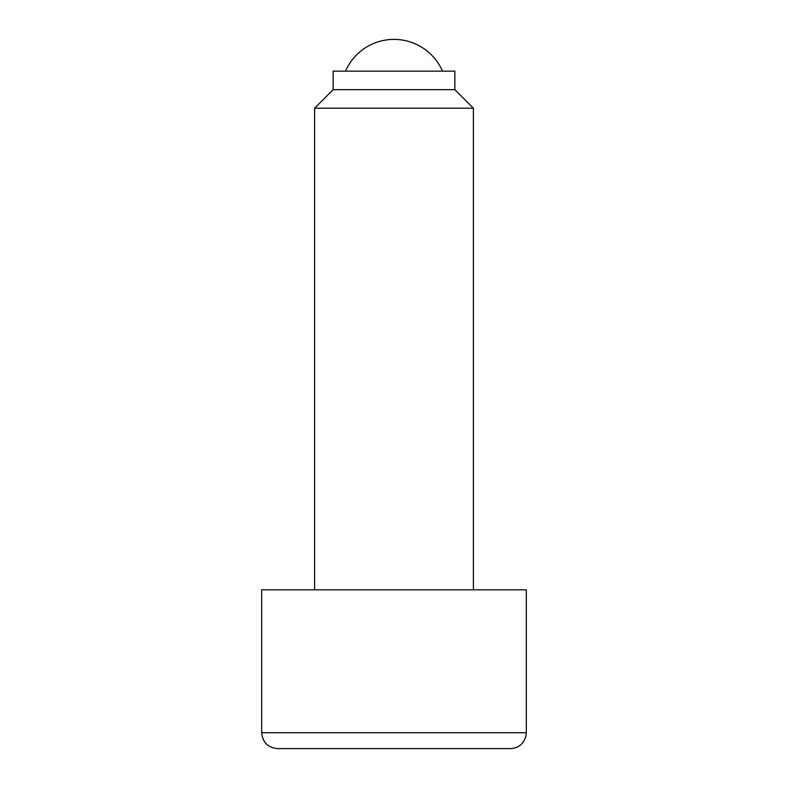 <?xml version="1.0" encoding="UTF-8"?>
<svg xmlns="http://www.w3.org/2000/svg" width="788" height="788" viewBox="0 0 788 788"><rect width="100%" height="100%" fill="white"/><g stroke="black" fill="none" stroke-linecap="round" stroke-linejoin="round"><path stroke-width="1.18" d="M454.863 89.674L454.863 71.156L333.137 71.156L333.137 89.674L454.863 89.674L473.391 108.202L473.391 589.828M333.137 89.674L314.609 108.202L473.391 108.202M526.315 732.722L261.685 732.722L261.685 589.828L526.315 589.828L526.315 732.722L525.901 736.307L524.04 740.907C520.848 745.852 516.317 748.413 510.437 748.6L277.563 748.6L510.437 748.6M442.511 71.156A52.924 52.924 0 0 0 345.489 71.156M314.609 108.202L314.609 589.828M261.685 732.722C262.631 742.365 267.92 747.654 277.563 748.6"/></g></svg>
